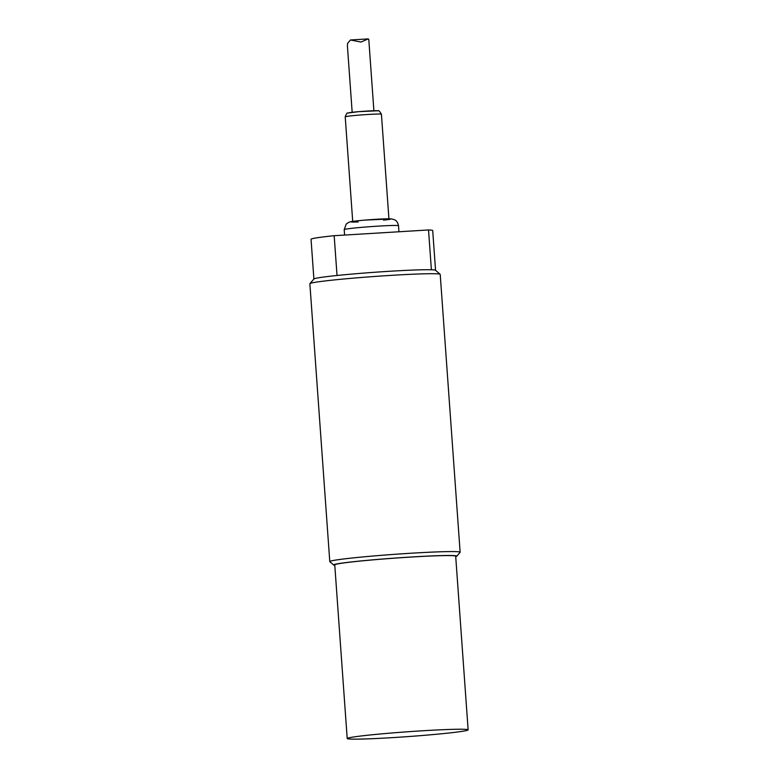 <?xml version="1.0" encoding="UTF-8"?>
<svg xmlns="http://www.w3.org/2000/svg" width="778" height="778" viewBox="0 0 778 778"><rect width="100%" height="100%" fill="white"/><g stroke="black" fill="none" stroke-linecap="round" stroke-linejoin="round"><path stroke-width="1.17" d="M377.515 110.904A14.519 0.584 175.9 0 0 363.015 111.322A14.519 0.584 175.9 0 0 348.612 112.975M313.894 279.02L311.044 239.274A60.985 2.441 -4.1 0 1 334.17 235.695L428.532 229.967A60.985 2.441 -4.1 0 1 432.704 230.551L435.554 270.306M334.783 565.324A61.715 2.47 -4.1 0 1 333.723 565.042A61.715 2.47 -4.1 0 1 335.804 564.138A61.715 2.47 -4.1 0 1 404.472 557.427A61.715 2.47 -4.1 0 1 456.735 556.221A61.715 2.47 -4.1 0 1 455.723 556.659M347.202 738.526L334.754 564.867A60.626 2.422 -4.1 0 1 395.049 558.118A60.626 2.422 -4.1 0 1 455.684 556.192L468.132 729.861A60.626 2.422 175.9 0 0 407.497 731.777A60.626 2.422 175.9 0 0 347.202 738.526A60.626 2.422 175.9 0 0 399.766 737.165A60.626 2.422 175.9 0 0 466.032 730.649A60.626 2.422 175.9 0 0 468.132 729.861M456.735 556.221L460.09 552.351A65.342 2.616 175.9 0 0 460.138 552.244A65.342 2.616 175.9 0 0 403.471 553.712A65.342 2.616 175.9 0 0 332.05 560.734A65.342 2.616 175.9 0 0 329.784 561.58A65.342 2.616 175.9 0 0 329.843 561.687L333.723 565.042M428.532 229.967L431.382 269.762A60.985 2.441 175.9 0 0 337.03 275.49L334.17 235.695M431.382 269.762A60.985 2.441 -4.1 0 1 435.505 270.258L440.154 274.284A65.342 2.616 -4.1 0 1 440.212 274.381L460.138 552.244M329.784 561.58L309.868 283.727A65.342 2.616 -4.1 0 1 309.907 283.62L313.942 278.971A60.985 2.441 -4.1 0 1 316.024 278.271A60.985 2.441 -4.1 0 1 337.03 275.49M309.907 283.62A65.342 2.616 -4.1 0 1 312.134 282.871A65.342 2.616 -4.1 0 1 382.261 275.937A65.342 2.616 -4.1 0 1 440.154 274.284M352.171 112.295L347.406 45.844L347.61 43.315L350.46 39.979L360.943 42.051L368.305 38.9L368.791 39.513L373.897 110.739M381.424 114.22C379.693 111.244 378.516 110.097 377.884 110.777L358.522 111.672L347.678 113.073C347.192 112.528 346.366 113.773 345.218 116.817A18.147 0.729 -4.1 0 1 363.268 114.794A18.147 0.729 -4.1 0 1 381.424 114.22L388.922 218.783M398.511 225.727C397.597 220.699 394.388 219.678 394.621 219.785L391.538 218.89L364.571 220.125C351.121 221.37 350.363 221.681 348.933 222.236L346.249 224.015L344.207 229.627A27.23 1.089 -4.1 0 1 371.281 226.593A27.23 1.089 -4.1 0 1 398.511 225.727L398.949 231.766M383.554 220.145A19.965 0.797 175.9 0 0 385.324 218.851A19.965 0.797 175.9 0 0 356.275 220.942A19.965 0.797 175.9 0 0 358.211 221.963M345.218 116.817L352.706 221.38M344.207 229.627L344.596 235.063M350.46 39.979L368.305 38.9"/></g></svg>
